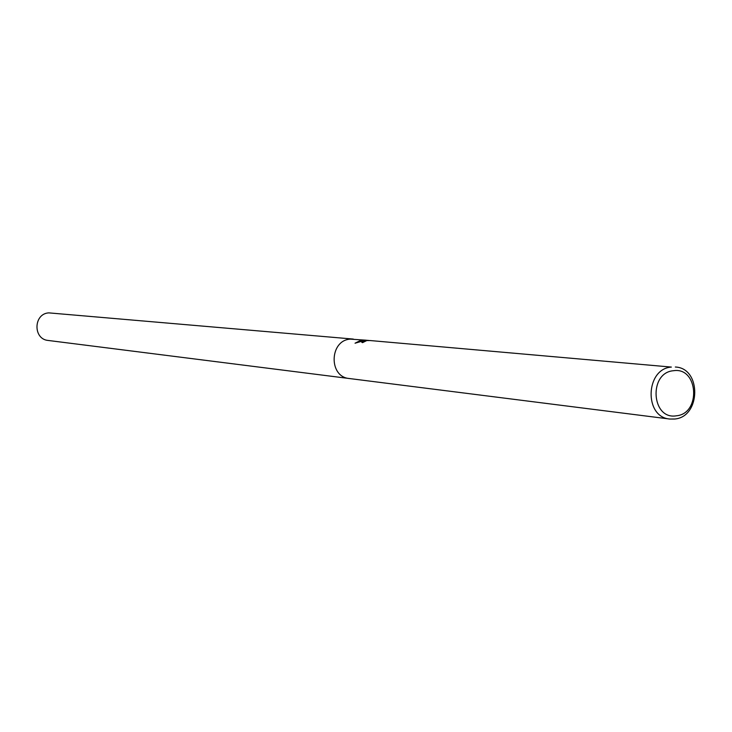 <?xml version="1.0" encoding="UTF-8"?>
<svg xmlns="http://www.w3.org/2000/svg" width="732" height="732" viewBox="0 0 732 732"><rect width="100%" height="100%" fill="white"/><g stroke="black" fill="none" stroke-linecap="round" stroke-linejoin="round"><path stroke-width="1.1" d="M675.325 367.016C701.64 367.986 701 416.975 674.675 419.024L669.78 419.033C643.913 417.194 645.368 368.754 671.372 367.08L370.264 340.554L366.805 340.563L362.55 342.649L361.8 342.283L365.469 340.444L368.837 340.426L364.875 340.398L355.047 343.207L361.196 340.078L367.967 340.362M350.308 339.126L350.308 339.126C329.4 340.298 328.467 376.962 349.283 378.517C328.467 376.962 329.4 340.298 350.308 339.126L366.384 340.215M673.486 370.721C698.346 366.714 701.293 413.699 676.35 415.803C651.398 420.141 648.332 372.606 673.486 370.721M365.186 340.993L361.91 342.448M363.612 340.517L355.743 342.851M363.09 340.49L363.054 339.987M349.137 378.499L48.239 340.462C32.867 339.273 33.407 313.625 48.824 312.875L353.336 339.081M349.283 378.517L669.78 419.033"/></g></svg>
